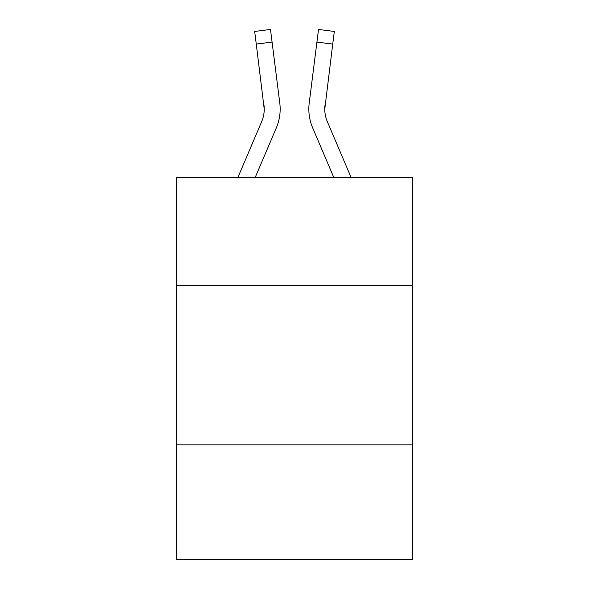 <?xml version="1.0" encoding="UTF-8"?>
<svg xmlns="http://www.w3.org/2000/svg" width="589" height="589" viewBox="0 0 589 589"><rect width="100%" height="100%" fill="white"/><g stroke="black" fill="none" stroke-linecap="round" stroke-linejoin="round"><path stroke-width="0.88" d="M412.374 285.577L412.374 177.267L176.626 177.267L176.626 285.577L412.374 285.577L412.374 559.55L176.626 559.55L176.626 285.577M412.374 444.864L176.626 444.864M255.287 177.267L276.344 127.813A47.783 47.783 -42.4 0 0 279.79 103.104L272.081 42.091L256.274 44.087L254.676 31.445L270.484 29.45L272.081 42.091M237.978 177.267L261.693 121.57A31.858 31.858 -24.5 0 0 264.233 109.149L256.274 44.087M279.547 101.19L279.79 103.104M351.022 177.267L327.307 121.57A31.858 31.858 24.5 0 1 324.767 109.149L332.726 44.087L316.919 42.091L318.516 29.45L334.324 31.445L332.726 44.087M333.713 177.267L312.656 127.813A47.783 47.783 42.5 0 1 309.21 103.104L316.919 42.091M324.804 110.651L325.018 105.1A31.858 31.858 42.5 0 0 327.307 121.57A31.858 31.858 42.5 0 1 324.767 109.149A31.858 31.858 42.5 0 0 327.307 121.57A31.858 31.858 42.5 0 1 324.767 109.149A31.858 31.858 42.5 0 0 327.307 121.57A31.858 31.858 42.5 0 1 324.767 109.149A31.858 31.858 42.5 0 0 327.307 121.57A31.858 31.858 42.5 0 1 324.767 109.149A31.858 31.858 42.5 0 0 327.307 121.57A31.858 31.858 42.5 0 1 324.767 109.149A31.858 31.858 42.5 0 0 327.307 121.57A31.858 31.858 42.5 0 1 324.767 109.149A31.858 31.858 42.5 0 0 327.307 121.57A31.858 31.858 42.5 0 1 324.767 109.149A31.858 31.858 42.5 0 0 327.307 121.57A31.858 31.858 42.5 0 1 324.767 109.149M261.693 121.57A31.858 31.858 -42.4 0 0 264.233 109.149A31.858 31.858 -42.4 0 1 261.693 121.57A31.858 31.858 -42.4 0 0 264.233 109.149A31.858 31.858 -42.4 0 1 261.693 121.57A31.858 31.858 -42.4 0 0 264.233 109.149A31.858 31.858 -42.4 0 1 261.693 121.57A31.858 31.858 -42.4 0 0 264.233 109.149A31.858 31.858 -42.4 0 1 261.693 121.57A31.858 31.858 -42.4 0 0 264.233 109.149A31.858 31.858 -42.4 0 1 261.693 121.57A31.858 31.858 -42.4 0 0 264.233 109.149A31.858 31.858 -42.4 0 1 261.693 121.57A31.858 31.858 -42.4 0 0 264.233 109.149A31.858 31.858 -42.4 0 1 261.693 121.57A31.858 31.858 -42.4 0 0 264.233 109.149L263.982 105.1A31.858 31.858 -42.4 0 1 261.693 121.57M280.165 109.068L280.106 111.424L280.165 109.068M308.894 111.424L308.835 109.068M309.21 103.104L309.453 101.19M254.676 31.445L270.484 29.45M318.516 29.45L334.324 31.445"/></g></svg>

